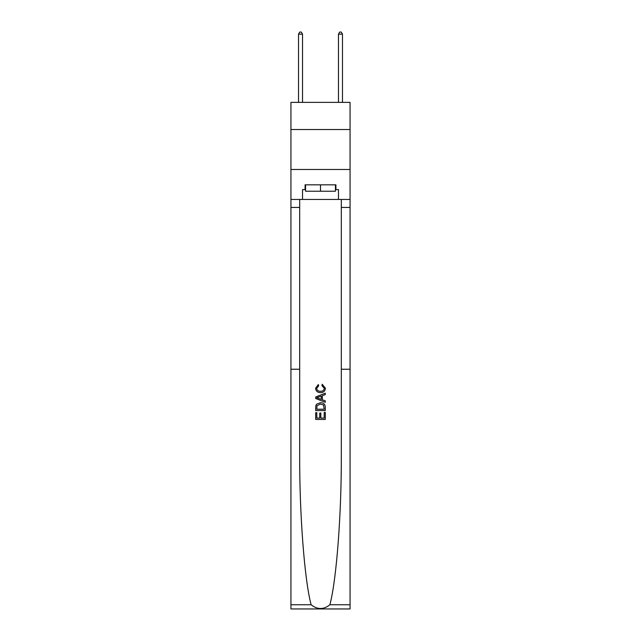 <?xml version="1.0" encoding="UTF-8"?>
<svg xmlns="http://www.w3.org/2000/svg" width="641" height="641" viewBox="0 0 641 641"><rect width="100%" height="100%" fill="white"/><g stroke="black" fill="none" stroke-linecap="round" stroke-linejoin="round"><path stroke-width="0.96" d="M350.066 129.53L350.066 102.368L290.934 102.368L290.934 129.53L350.066 129.53L350.066 169.48L290.934 169.48L290.934 129.53M324.186 412.419L324.186 418.076L320.861 418.076L324.186 418.076L324.186 412.419L325.291 412.419L325.291 419.43L315.701 419.43L315.701 412.668L315.701 419.43M319.755 413.036L319.755 418.076L316.806 418.076L319.755 418.076L319.755 413.036L320.861 413.036L320.861 418.076M316.526 404.207L315.837 405.601L316.526 404.207L320.444 402.708C323.513 402.7 325.123 404.175 325.291 407.139L325.291 410.577L315.701 410.577L315.701 407.299L315.701 410.577M322.223 384.271L321.902 385.626L322.223 384.271L325.412 388.182C325.155 391.13 323.489 392.613 320.42 392.629L320.42 392.629C317.479 392.564 315.861 391.09 315.58 388.214L318.361 384.52L318.657 385.866L316.686 388.278C316.966 390.345 318.216 391.347 320.42 391.274C322.663 391.395 323.961 390.409 324.306 388.31L321.902 385.626M329.891 604.743L350.066 604.743L350.066 608.95L290.934 608.95L290.934 369.24L299.684 369.24L299.684 454.108C299.435 513.77 304.435 579.648 311.109 604.743C317.367 609.759 323.625 609.759 329.891 604.743C336.565 579.648 341.565 513.77 341.316 454.108L341.316 199.447M315.701 396.971L315.701 398.494L325.291 402.3L315.701 398.494L315.701 396.971L325.291 393.165L315.701 396.971M341.316 369.24L350.066 369.24L350.066 169.48M290.934 369.24L290.934 169.48M299.684 199.447L299.684 369.24M350.066 604.743L350.066 369.24M290.934 199.447L302.52 199.447L302.52 189.616L305.557 189.616M335.443 189.616L335.924 189.616L335.924 184.824L305.076 184.824L305.076 189.616M335.924 189.616L338.48 189.616L338.48 199.447L350.066 199.447M302.52 199.447L338.48 199.447M325.291 393.165L325.291 394.6L322.335 395.689L322.335 399.776L325.291 400.865L325.291 402.3M318.577 398.39L321.229 399.367L321.229 396.098L316.806 397.732L318.577 398.39M321.229 396.098L321.229 399.367M315.701 407.299L315.837 405.601M323.505 404.984L324.186 409.222L323.505 404.984L320.42 404.062L317.007 405.697L316.806 409.222L324.186 409.222L316.806 409.222M315.701 412.668L316.806 412.668L316.806 418.076M305.557 184.824L305.557 191.218L335.443 191.218L335.443 184.824M320.5 184.824L320.5 191.218M302.52 102.368L302.52 34.125L298.53 34.125L298.53 102.368M298.53 34.125L299.724 32.05L301.326 32.05L302.52 34.125M342.47 102.368L342.47 34.125L338.48 34.125L338.48 102.368M338.48 34.125L339.674 32.05L341.276 32.05L342.47 34.125M341.316 207.436L350.066 207.436M299.684 207.436L290.934 207.436M290.934 604.743L311.109 604.743"/></g></svg>
